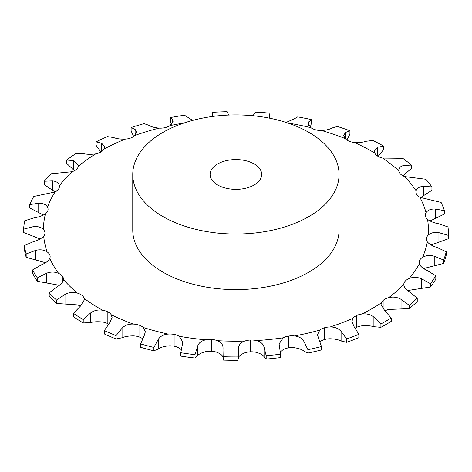 <?xml version="1.0" encoding="UTF-8"?>
<svg xmlns="http://www.w3.org/2000/svg" width="472" height="472" viewBox="0 0 472 472"><rect width="100%" height="100%" fill="white"/><g stroke="black" fill="none" stroke-linecap="round" stroke-linejoin="round"><path stroke-width="0.71" d="M74.452 170.693L66.711 163.418L66.711 160.049A212.494 122.679 0 0 1 75.933 153.518L83.556 153.683C87.108 154.45 91.161 154.515 95.722 153.878A12.892 7.446 0 0 0 100.825 152.067L100.831 152.067A12.892 7.446 0 0 0 103.964 149.117L104.601 146.863L101.698 143.205L96.052 141.901A212.494 122.679 0 0 1 107.356 136.579L113.693 137.564C116.608 138.715 120.425 139.24 125.151 139.14A12.892 7.446 0 0 0 130.779 137.96A12.892 7.446 0 0 0 134.88 135.44L136.579 131.953L135.116 129.411L131.116 127.54A212.494 122.679 0 0 1 144.048 123.64L148.827 125.275C150.993 126.72 154.421 127.676 159.111 128.13A12.892 7.446 0 0 0 165.041 127.629A12.892 7.446 0 0 0 169.938 125.635L173.153 121.204L172.658 119.782L170.475 117.546A212.494 122.679 0 0 1 184.499 115.227L192.712 120.384M380.916 327.308L380.916 323.939A212.494 122.679 0 0 0 386.161 321.013A212.494 122.679 0 0 0 391.235 317.986L391.235 321.355A212.494 122.679 0 0 1 386.161 324.382A212.494 122.679 0 0 1 380.916 327.308L373.901 326.718C370.65 325.745 366.691 325.45 362.03 325.822A12.892 7.446 0 0 0 356.631 327.326L356.631 327.326A12.892 7.446 0 0 0 355.204 328.111M346.678 342.324L346.678 338.955A212.494 122.679 0 0 0 358.862 334.323L358.862 337.692A212.494 122.679 0 0 1 346.678 342.324L341.097 340.996C338.542 339.687 334.902 338.937 330.17 338.76A12.892 7.446 0 0 0 324.358 339.604L324.358 339.604A12.892 7.446 0 0 0 319.898 341.828M307.909 353.056L307.909 349.687A212.494 122.679 0 0 0 321.462 346.566L321.462 349.935A212.494 122.679 0 0 1 307.909 353.056L303.986 351.168C302.233 349.604 299.053 348.46 294.445 347.728A12.892 7.446 0 0 0 288.463 347.882L288.463 347.882A12.892 7.446 0 0 0 283.241 349.581L280.321 351.793M266.19 359.062L266.19 355.693A212.494 122.679 0 0 0 280.557 354.207L280.557 357.575A212.494 122.679 0 0 1 266.19 359.062L264.084 356.82C263.211 355.103 260.627 353.616 256.331 352.366A12.892 7.446 0 0 0 250.414 351.823L250.414 351.817A12.892 7.446 0 0 0 244.708 352.879C240.767 354.49 238.696 356.177 238.502 357.941L237.823 360.307L238.502 348.377C238.696 344.932 240.767 342.501 244.708 341.085A12.892 7.446 0 0 1 250.414 340.029L250.414 351.817L250.414 340.029A12.892 7.446 0 0 1 256.331 340.577A192.517 111.15 0 0 0 283.241 337.793A12.892 7.446 0 0 1 288.463 336.093L288.457 336.088A12.892 7.446 0 0 1 294.445 335.94A192.517 111.15 0 0 0 319.833 330.081A12.892 7.446 0 0 1 324.358 327.816L324.352 327.81A12.892 7.446 0 0 1 330.17 326.966A192.517 111.15 0 0 0 352.997 318.281A12.892 7.446 0 0 1 356.631 315.532L356.625 315.526A12.892 7.446 0 0 1 362.03 314.027A192.517 111.15 0 0 0 372.036 308.647A192.517 111.15 0 0 0 381.358 302.871A12.892 7.446 0 0 1 383.966 299.755L383.966 299.755A12.892 7.446 0 0 1 388.727 297.655A192.517 111.15 0 0 0 403.772 284.474A12.892 7.446 0 0 1 405.236 281.117L405.23 281.117A12.892 7.446 0 0 1 409.165 278.51A192.517 111.15 0 0 0 419.307 263.854A12.892 7.446 0 0 1 419.077 262.444A12.892 7.446 0 0 1 419.573 260.397L419.567 260.397A12.892 7.446 0 0 1 422.517 257.382A192.517 111.15 0 0 0 427.337 241.847A12.892 7.446 0 0 1 426.358 238.997A12.892 7.446 0 0 1 426.393 238.431L426.381 238.431A12.892 7.446 0 0 1 428.222 235.133A192.517 111.15 0 0 0 427.532 219.356A12.892 7.446 0 0 1 425.414 216.117L425.414 216.117A12.892 7.446 0 0 1 425.307 215.179A12.892 7.446 0 0 1 426.057 212.677A192.517 111.15 0 0 0 419.879 197.302A12.892 7.446 0 0 1 416.676 194.381L416.676 194.381A12.892 7.446 0 0 1 415.985 191.974A12.892 7.446 0 0 1 416.109 190.936A192.517 111.15 0 0 0 404.693 176.593A12.892 7.446 0 0 1 400.539 174.103L400.539 174.103A12.892 7.446 0 0 1 398.781 170.793A192.517 111.15 0 0 0 382.597 158.073A12.892 7.446 0 0 1 377.659 156.114L377.659 147.246L374.331 151.164L374.786 153.075A12.892 7.446 0 0 0 377.659 156.114M223.032 357.717C223.067 355.947 221.185 354.207 217.38 352.478A12.892 7.446 0 0 0 211.775 351.257L211.775 351.251A12.892 7.446 0 0 0 205.816 351.628C201.426 352.749 198.682 354.159 197.585 355.847L195.007 358.024L195.007 354.655L197.585 346.277C198.682 342.908 201.426 340.76 205.816 339.834A12.892 7.446 0 0 1 211.769 339.462L211.775 339.457A12.892 7.446 0 0 1 217.38 340.684A192.517 111.15 0 0 0 244.708 341.085M181.272 349.652L179.183 348.059A12.892 7.446 0 0 0 174.121 346.212L174.121 346.206A12.892 7.446 0 0 0 168.156 345.882C163.495 346.477 160.191 347.528 158.232 349.032L153.872 350.802L153.872 347.433L158.232 339.468C160.191 336.276 163.495 334.483 168.156 334.093A12.892 7.446 0 0 1 174.121 334.418L174.121 334.412A12.892 7.446 0 0 1 179.183 336.271A192.517 111.15 0 0 0 205.816 339.834M142.644 338.743A12.892 7.446 0 0 0 138.998 336.896L138.998 336.89A12.892 7.446 0 0 0 133.269 335.881C128.531 335.922 124.797 336.56 122.059 337.787L116.094 338.955L116.094 335.586L122.059 328.223C124.797 325.308 128.531 323.928 133.269 324.087A12.892 7.446 0 0 1 138.992 325.102L138.998 325.096A12.892 7.446 0 0 1 143.311 327.503A192.517 111.15 0 0 0 168.156 334.093M108.601 324.116A12.892 7.446 0 0 0 107.84 323.686L107.84 323.686A12.892 7.446 0 0 0 102.583 322.028C97.964 321.515 93.957 321.697 90.553 322.571L83.219 322.954L83.219 319.585L90.553 313.007C93.957 310.452 97.964 309.526 102.583 310.234A12.892 7.446 0 0 1 107.84 311.892L107.846 311.892A12.892 7.446 0 0 1 111.233 314.747A192.517 111.15 0 0 0 133.269 324.087M80.446 306.151A12.892 7.446 0 0 0 77.355 304.888L56.599 303.461L56.599 300.092L64.994 294.44C68.924 292.31 73.048 291.867 77.355 293.1A12.892 7.446 0 0 1 81.927 295.336L81.933 295.33A12.892 7.446 0 0 1 84.252 298.522A192.517 111.15 0 0 0 102.583 310.234M59.153 285.43A12.892 7.446 0 0 0 58.622 285.171L37.317 281.277L37.317 277.908L46.433 273.276C50.728 271.636 54.793 271.671 58.622 273.382A12.892 7.446 0 0 1 62.316 276.102L62.316 276.102A12.892 7.446 0 0 1 63.496 279.212A12.892 7.446 0 0 1 63.484 279.495A192.517 111.15 0 0 0 77.355 293.1M430.417 287.029L430.417 283.66A212.494 122.679 0 0 0 435.827 275.837L435.827 279.206A212.494 122.679 0 0 1 430.417 287.029L409.165 290.298A12.892 7.446 0 0 0 408.026 290.829M409.212 308.623L409.212 305.254A212.494 122.679 0 0 0 417.242 298.221L417.242 301.59A212.494 122.679 0 0 1 409.212 308.623L388.727 309.443A12.892 7.446 0 0 0 384.945 310.924M346.849 140.019L349.929 134.107L349.929 130.738L345.498 132.49L343.716 135.316L345.103 138.514A12.892 7.446 0 0 0 348.979 141.152L348.973 141.157A12.892 7.446 0 0 0 354.502 142.497C359.198 142.733 363.092 142.32 366.178 141.258L372.862 140.461A212.494 122.679 0 0 1 383.689 146.113L377.659 147.246M310.352 127.228L311.496 122.98L311.496 119.611L308.847 121.77L308.157 123.475L310.954 127.7A12.892 7.446 0 0 0 315.668 129.829A12.892 7.446 0 0 0 321.544 130.508C326.264 130.189 329.804 129.34 332.164 127.959L337.356 126.466A212.494 122.679 0 0 1 349.929 130.738M55 191.992L44.297 184.599L44.297 181.23A212.494 122.679 0 0 1 51.053 173.767L72.027 171.725A12.892 7.446 0 0 0 76.399 169.359L76.405 169.365A12.892 7.446 0 0 0 78.44 166.109L78.523 165.271L73.779 160.604L66.711 160.049M43.394 215.049L29.73 207.951L29.73 204.582A212.494 122.679 0 0 1 33.742 196.488L55.047 191.968A12.892 7.446 0 0 0 58.498 189.142L58.51 189.142A12.892 7.446 0 0 0 59.419 186.381A12.892 7.446 0 0 0 59.372 185.714C58.752 182.906 56.463 181.301 52.498 180.894L44.297 181.23M40.185 238.95L23.6 232.525L23.6 229.156A212.494 122.679 0 0 1 24.709 220.754L34.196 217.816C38.704 217.126 42.462 215.775 45.471 213.769A12.892 7.446 0 0 0 47.867 210.595L47.879 210.595A12.892 7.446 0 0 0 48.067 209.279A12.892 7.446 0 0 0 47.524 207.143C45.979 204.459 43.041 203.155 38.722 203.237L29.73 204.582M45.524 262.733L26.166 257.305A212.494 122.679 0 0 1 24.32 248.945L24.32 245.576L33.671 241.534C38.144 240.319 41.483 238.549 43.689 236.23A12.892 7.446 0 0 0 44.934 233.038A12.892 7.446 0 0 0 44.934 232.849L44.94 232.849A12.892 7.446 0 0 0 43.394 229.504C40.975 227.056 37.518 226.129 33.022 226.725L23.6 229.156M37.317 281.277A212.494 122.679 0 0 1 32.597 273.306L32.597 269.937L41.424 264.827C45.672 263.099 48.457 260.969 49.778 258.444A12.892 7.446 0 0 0 50.15 256.668A12.892 7.446 0 0 0 49.814 254.986L49.825 254.986A12.892 7.446 0 0 0 47.141 251.889C43.955 249.771 40.114 249.269 35.624 250.396L26.166 253.936A212.494 122.679 0 0 1 24.32 245.576M339.061 174.469L339.061 230.053A103.15 59.555 180 0 1 275.382 285.076A103.15 59.555 180 0 1 162.97 272.167A103.15 59.555 180 0 1 132.756 230.053L132.756 174.469A103.15 59.555 0 0 0 162.97 216.577A103.15 59.555 0 0 0 275.382 229.486A103.15 59.555 0 0 0 339.061 174.469A103.15 59.555 0 0 0 235.906 114.914A103.15 59.555 0 0 0 132.756 174.469M383.966 310.016L383.966 299.755L383.966 310.016M391.235 317.986L384.839 310.836L381.063 304.481L381.358 302.871M409.212 305.254L401.052 299.354C397.241 297.118 393.129 296.552 388.727 297.655M356.631 327.326L356.631 315.532L356.631 327.326M380.916 323.939L373.901 317.149C370.65 314.499 366.691 313.455 362.03 314.027M417.242 298.221L409.566 291.897C405.843 289.578 403.908 287.106 403.772 284.474L403.767 284.569M358.862 334.323L354.012 326.512L351.888 321.426L352.997 318.281M430.417 283.66L421.449 278.763C417.224 276.999 413.13 276.916 409.165 278.51M324.358 339.604L324.358 327.816L324.358 339.604M346.678 338.955L341.097 331.427C338.542 328.435 334.902 326.948 330.17 326.966M435.827 275.837L427.189 270.468C423.024 268.615 420.399 266.409 419.307 263.854M419.573 264.497L419.573 260.397L419.573 264.497M321.462 346.566L317.432 334.742L319.833 330.081M423.644 268.544L443.656 263.411L443.656 260.042L434.246 256.225C429.786 254.968 425.874 255.358 422.517 257.382M443.656 263.411A212.494 122.679 0 0 0 446.229 255.116L446.229 251.747L436.978 247.434C432.541 246.089 429.331 244.225 427.337 241.847M288.463 347.882L288.463 336.093L288.463 347.882M307.909 349.687L303.986 341.598C302.233 338.353 299.053 336.465 294.445 335.94M280.557 354.207L279.111 343.929L283.241 337.793M431.089 244.944L448.394 238.738L448.394 235.369L438.925 232.667C434.411 231.935 430.842 232.761 428.222 235.133M448.394 238.738A212.494 122.679 0 0 0 448.4 237.634L448.4 234.265A212.494 122.679 0 0 0 448.022 226.949L438.529 223.734C434.016 222.914 430.346 221.451 427.532 219.356M266.19 355.693L264.084 347.25C263.211 343.852 260.627 341.628 256.331 340.577M250.414 351.823L250.414 340.029M430.022 220.984L444.429 214.022L444.429 210.654L435.29 209.037C430.906 208.83 427.833 210.046 426.057 212.677M223.232 360.095L223.002 350.271L223.232 360.095A212.494 122.679 0 0 0 237.823 360.307M211.775 351.257L211.775 339.462L211.769 351.257M223.002 350.271L223.038 347.893M223.032 348.147C223.067 344.702 221.185 342.212 217.38 340.684M444.429 210.654A212.494 122.679 0 0 0 441.131 202.447L419.879 197.302M420.481 197.626L431.927 190.269L431.927 186.9L423.496 186.322C419.425 186.611 416.959 188.145 416.109 190.936M195.007 354.655A212.494 122.679 0 0 1 180.794 352.749L180.794 356.118A212.494 122.679 0 0 0 195.007 358.024M174.121 346.212L174.121 334.418L174.121 346.212M180.794 352.749L182.841 342.041L179.183 336.271M431.927 186.9A212.494 122.679 0 0 0 425.832 179.248L404.693 176.593M402.923 175.808L411.401 168.457L411.401 165.088L404.02 165.436C400.427 166.173 398.681 167.961 398.781 170.793L398.757 170.327M153.872 347.433A212.494 122.679 0 0 1 140.615 343.917L140.615 347.286A212.494 122.679 0 0 0 153.872 350.802M138.998 336.896L138.998 325.102L138.992 336.89M140.615 343.917L144.172 335.739L145.346 331.786L143.311 327.503M411.401 165.088A212.494 122.679 0 0 0 402.763 158.303L382.597 158.073M116.094 335.586A212.494 122.679 0 0 1 104.33 330.601L104.33 333.969A212.494 122.679 0 0 0 116.094 338.955M378.101 156.38L383.689 149.482L383.689 146.113M107.84 323.686L107.84 311.892L107.84 323.686M104.33 330.601L109.587 322.937L112.088 317.508L111.233 314.747M83.219 319.585A212.494 122.679 0 0 1 73.437 313.337L73.437 316.706A212.494 122.679 0 0 0 83.219 322.954M81.927 304.776L81.927 295.336L81.927 304.776M73.437 313.337L80.181 306.375L84.429 299.755L84.252 298.522M56.599 300.092A212.494 122.679 0 0 1 49.194 292.835L49.194 296.204A212.494 122.679 0 0 0 56.599 303.461M62.316 282.427L62.316 276.102L62.316 282.427M49.194 292.835L57.141 286.74C60.994 284.533 63.106 282.12 63.484 279.495M311.496 119.611A212.494 122.679 0 0 0 297.69 116.885L294.209 118.885L286.073 122.431M269.907 118.153L269.972 113.168L269.111 116.153L269.99 118.254M269.972 113.168A212.494 122.679 0 0 0 255.499 112.106L252.968 115.734M212.494 116.289L212.506 112.33A212.494 122.679 0 0 1 227.056 111.693L228.696 115.056M44.934 233.227L44.934 232.849L44.934 233.227M212.506 112.33L212.825 115.074L212.388 116.484M171.253 124.62L170.475 120.915L170.475 117.546M133.653 136.473L131.116 130.909L131.116 127.54M100.967 151.978L96.052 145.27L96.052 141.901M443.656 260.042A212.494 122.679 0 0 0 446.229 251.747M448.394 235.369A212.494 122.679 0 0 0 448.4 234.265M223.232 356.726A212.494 122.679 0 0 0 237.823 356.938M32.597 269.937A212.494 122.679 0 0 0 37.317 277.908M26.166 257.305L26.166 253.936M217.675 184.994A25.789 14.886 0 0 0 245.776 188.222A25.789 14.886 0 0 0 261.695 174.469A25.789 14.886 0 0 0 235.906 159.577A25.789 14.886 0 0 0 210.123 174.469A25.789 14.886 0 0 0 217.675 184.994M374.786 153.075A192.517 111.15 0 0 0 354.502 142.497M345.103 138.514A192.517 111.15 0 0 0 321.544 130.508M310.954 127.7A192.517 111.15 0 0 0 287.926 123.039M183.891 123.039A192.517 111.15 0 0 0 169.938 125.635M159.111 128.13A192.517 111.15 0 0 0 134.88 135.44M125.151 139.14A192.517 111.15 0 0 0 103.964 149.117M95.722 153.878A192.517 111.15 0 0 0 78.44 166.109M72.027 171.725A192.517 111.15 0 0 0 59.372 185.714M55.047 191.968A192.517 111.15 0 0 0 47.524 207.143M45.471 213.769A192.517 111.15 0 0 0 43.394 229.504M43.689 236.23A192.517 111.15 0 0 0 47.141 251.889M49.778 258.444A192.517 111.15 0 0 0 58.622 273.382M101.698 151.506L101.698 143.205M401.052 308.918L401.052 299.354M373.901 326.718L373.901 317.149M421.449 288.333L421.449 278.763M341.097 340.996L341.097 331.427M434.246 265.795L434.246 256.225M303.986 351.168L303.986 341.598M438.925 242.23L438.925 232.667M264.084 356.82L264.084 347.25M238.502 357.941L238.502 348.377M435.29 218.607L435.29 209.037M197.585 355.847L197.585 346.277M423.496 195.886L423.496 186.322M158.232 349.032L158.232 339.468M404.02 175.006L404.02 165.436M122.059 337.787L122.059 328.223M90.553 322.571L90.553 313.007M345.498 138.927L345.498 132.49M64.994 304.003L64.994 294.44M308.847 125.552L308.847 121.77M46.433 282.846L46.433 273.276M269.217 116.838L269.217 115.534M35.624 259.96L35.624 250.396M212.789 115.463L212.789 114.708M33.022 236.289L33.022 226.725M172.658 122.903L172.658 119.782M38.722 212.801L38.722 203.237M135.116 135.193L135.116 129.411M52.498 190.458L52.498 180.894M73.779 170.174L73.779 160.604"/></g></svg>
